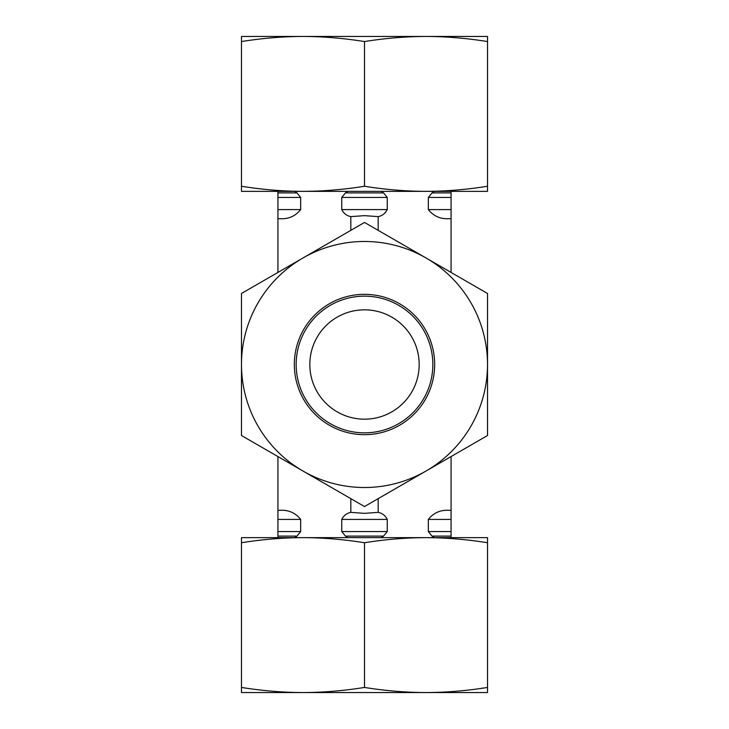 <?xml version="1.0" encoding="UTF-8"?>
<svg xmlns="http://www.w3.org/2000/svg" width="729" height="729" viewBox="0 0 729 729"><rect width="100%" height="100%" fill="white"/><g stroke="black" fill="none" stroke-linecap="round" stroke-linejoin="round"><path stroke-width="1.09" d="M449.146 510.3C440.535 509.781 433.6 512.815 428.324 519.413C433.6 512.815 440.535 509.781 449.146 510.3L451.069 510.3L451.069 537.638M277.931 537.638L277.931 510.3L279.854 510.3C288.465 509.781 295.4 512.815 300.676 519.413L300.676 531.55L296.985 536.107L294.598 537.638M347.833 537.638L345.446 536.107L341.755 531.55L341.755 519.413C343.687 515.558 346.712 513.216 350.831 512.378L364.5 513.344L378.169 512.378C382.288 513.216 385.313 515.558 387.245 519.413L387.245 531.55L383.554 536.107L381.167 537.638M434.402 537.638L432.015 536.107L428.324 531.55L428.324 519.413L451.069 519.413M277.931 519.413L300.676 519.413C295.4 512.815 288.465 509.781 279.854 510.3M309.825 364.5L309.825 364.5A54.675 54.675 0 0 0 391.837 411.849A54.675 54.675 0 0 0 391.837 317.151A54.675 54.675 0 0 0 309.825 364.5M451.069 191.363L451.069 218.7L449.146 218.7C440.535 219.219 433.6 216.185 428.324 209.588C433.6 216.185 440.535 219.219 449.146 218.7M381.167 191.363L383.554 192.893L387.245 197.45L387.245 209.588C385.313 213.442 382.288 215.784 378.169 216.622L364.5 215.656L350.831 216.622C346.712 215.784 343.687 213.442 341.755 209.588L341.755 197.45L345.446 192.893L347.833 191.363M279.854 218.7C288.465 219.219 295.4 216.185 300.676 209.588C295.4 216.185 288.465 219.219 279.854 218.7L277.931 218.7L277.931 191.363M451.069 209.588L428.324 209.588L428.324 197.45L432.015 192.893L434.402 191.363M294.598 191.363L296.985 192.893L300.676 197.45L300.676 209.588L277.931 209.588M350.831 512.378L350.831 498.654M277.931 510.3L277.931 456.573M378.169 512.378L378.169 498.654M451.069 456.573L451.069 510.3M277.931 218.7L277.931 272.427M350.831 216.622L350.831 230.346M378.169 216.622L378.169 230.346M451.069 218.7L451.069 272.427M296.156 364.5A68.344 68.344 0 0 1 398.672 305.314A68.344 68.344 0 0 1 398.672 423.686A68.344 68.344 0 0 1 296.156 364.5M294.334 364.5A70.166 70.166 0 0 0 399.583 425.262A70.166 70.166 0 0 0 399.583 303.738A70.166 70.166 0 0 0 294.334 364.5M426.009 257.966A123.019 123.019 0 0 0 241.481 364.5A123.019 123.019 0 0 0 426.009 471.034A123.019 123.019 0 0 0 426.009 257.966L487.519 293.477L487.519 435.523L364.5 506.546L241.481 435.523L241.481 293.477L364.5 222.454L426.009 257.966M422.929 399.957A68.344 68.344 0 0 0 365.985 296.174A68.344 68.344 0 0 0 304.585 397.378A68.344 68.344 0 0 0 422.929 399.957M294.334 36.45L434.666 36.45M241.481 36.45L302.991 36.45C282.943 36.505 262.44 38.2 241.481 41.553L241.481 36.45M426.009 36.45L487.519 36.45L487.519 41.553C466.56 38.2 446.057 36.505 426.009 36.45C405.962 36.505 385.459 38.2 364.5 41.553C343.541 38.2 323.038 36.505 302.991 36.45M261.984 191.363L302.991 191.363L241.481 191.363L241.481 186.26C262.44 189.613 282.943 191.308 302.991 191.363C323.038 191.308 343.541 189.613 364.5 186.26C385.459 189.613 405.962 191.308 426.009 191.363L467.016 191.363M426.009 191.363C446.057 191.308 466.56 189.613 487.519 186.26L487.519 191.363L302.991 191.363M241.481 186.26L241.481 41.553M487.519 186.26L487.519 41.553M364.5 186.26L364.5 41.553M434.666 692.55L294.334 692.55M487.519 692.55L426.009 692.55C446.057 692.495 466.56 690.8 487.519 687.447L487.519 692.55M302.991 692.55L241.481 692.55L241.481 687.447C262.44 690.8 282.943 692.495 302.991 692.55C323.038 692.495 343.541 690.8 364.5 687.447C385.459 690.8 405.962 692.495 426.009 692.55M467.016 537.638L426.009 537.638L487.519 537.638L487.519 542.74C466.56 539.387 446.057 537.692 426.009 537.638C405.962 537.692 385.459 539.387 364.5 542.74C343.541 539.387 323.038 537.692 302.991 537.638L261.984 537.638M302.991 537.638C282.943 537.692 262.44 539.387 241.481 542.74L241.481 537.638L426.009 537.638M487.519 542.74L487.519 687.447M241.481 542.74L241.481 687.447M364.5 542.74L364.5 687.447M387.245 519.413L341.755 519.413M451.069 531.55L428.324 531.55M387.245 531.55L341.755 531.55M300.676 531.55L277.931 531.55M451.069 536.107L432.015 536.107M383.554 536.107L345.446 536.107M296.985 536.107L277.931 536.107M341.755 209.588L387.245 209.588M428.324 197.45L451.069 197.45M341.755 197.45L387.245 197.45M432.015 192.893L451.069 192.893M345.446 192.893L383.554 192.893M277.931 192.893L296.985 192.893M277.931 197.45L300.676 197.45"/></g></svg>
